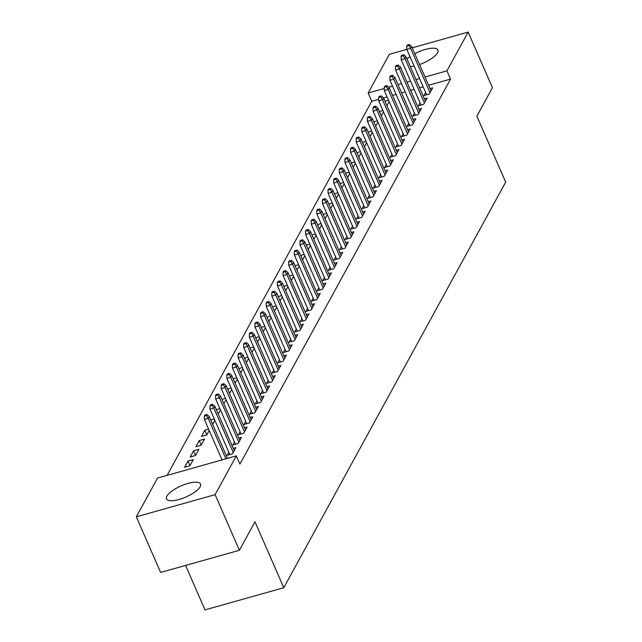 <?xml version="1.0" encoding="UTF-8"?>
<svg xmlns="http://www.w3.org/2000/svg" width="642" height="642" viewBox="0 0 642 642"><rect width="100%" height="100%" fill="white"/><g stroke="black" fill="none" stroke-linecap="round" stroke-linejoin="round"><path stroke-width="0.96" d="M414.804 53.695A18.554 6.067 156.4 0 1 437.94 50.044A18.554 6.067 156.4 0 1 437.547 52.804A18.554 6.067 156.4 0 1 419.547 64.545M414.106 66.102A18.554 6.067 156.4 0 1 410.366 66.688M200.143 486.772A18.554 6.067 156.4 0 1 182.537 498.377A18.554 6.067 156.4 0 1 166.527 498.874A18.554 6.067 156.4 0 1 166.928 496.122A18.554 6.067 156.4 0 1 184.535 484.517A18.554 6.067 156.4 0 1 200.537 484.02A18.554 6.067 156.4 0 1 200.143 486.772M378.668 99.325L371.766 101.267L167.113 475.377M371.766 101.267L368.163 93.026L389.365 54.281L406.819 49.362M185.578 565.425L205.007 609.9L283.788 587.719L505.671 182.119L476.87 116.194L492.446 87.721L468.146 32.1L446.944 70.853L425.004 77.032M283.788 587.719L254.986 521.802L239.41 550.274L160.628 572.447L136.329 516.826L157.523 478.073L236.304 455.892L215.11 494.645L136.329 516.826M379.406 111.556L382.953 110.552M381.308 115.921L383.531 111.868M420.02 102.792L418.375 105.802L423.696 104.301L427.066 98.138L424.434 98.876M368.155 132.116L371.71 131.112M370.065 136.481L372.28 132.429M408.769 123.352L407.124 126.362L412.453 124.861L415.823 118.69L413.183 119.436M356.912 152.668L360.459 151.672M358.822 157.041L361.037 152.989M397.526 143.904L395.881 146.914L401.202 145.421L404.58 139.25L401.94 139.996M345.661 173.228L349.216 172.225M347.571 177.593L349.794 173.541M386.283 164.464L384.638 167.474L389.959 165.973L393.329 159.81L390.697 160.548M334.418 193.788L337.973 192.785M336.328 198.153L338.543 194.101M375.032 185.024L373.387 188.034L378.708 186.533L382.086 180.37L379.446 181.108M323.175 214.34L326.722 213.345M325.085 218.713L327.3 214.661M363.789 205.584L362.144 208.594L367.465 207.093L370.835 200.922L368.203 201.668M311.924 234.9L315.479 233.897M313.834 239.273L316.057 235.213M352.538 226.136L350.893 229.146L356.222 227.645L359.592 221.482L356.96 222.22M300.681 255.46L304.236 254.457M302.591 259.825L304.806 255.773M341.295 246.697L339.65 249.706L344.971 248.205L348.349 242.042L345.709 242.78M289.43 276.012L292.985 275.017M291.34 280.385L293.563 276.333M330.052 267.257L328.407 270.266L333.728 268.765L337.098 262.594L334.466 263.34M278.187 296.572L281.742 295.577M280.097 300.946L282.311 296.885M318.801 287.809L317.156 290.818L322.485 289.325L325.855 283.154L323.215 283.9M266.944 317.132L270.491 316.129M268.854 321.498L271.068 317.445M307.558 308.369L305.913 311.378L311.234 309.877L314.612 303.714L311.972 304.452M255.693 337.692L259.248 336.689M257.603 342.058L259.825 338.005M296.315 328.929L294.662 331.938L299.991 330.437L303.361 324.266L300.729 325.012M244.45 358.244L248.005 357.249M246.359 362.618L248.574 358.565M285.064 349.481L283.419 352.49L288.74 350.997L292.118 344.826L289.478 345.573M233.207 378.804L236.754 377.801M235.108 383.17L237.331 379.117M273.821 370.041L272.176 373.05L277.496 371.549L280.867 365.386L278.235 366.125M221.955 399.364L225.511 398.361M223.865 403.73L226.08 399.677M262.57 390.601L260.925 393.61L266.253 392.11L269.624 385.946L266.984 386.685M210.712 419.916L214.259 418.921M212.622 424.29L214.837 420.237M251.327 411.161L249.682 414.162L255.002 412.67L258.381 406.498L255.741 407.245M195.85 446.712L201.171 445.211L204.549 439.048L199.221 440.54L195.85 446.712M240.084 431.713L238.431 434.722L243.759 433.222L247.13 427.058L244.498 427.797M184.607 467.272L189.928 465.771L193.298 459.6L187.978 461.1L184.607 467.272M228.833 452.273L227.188 455.282L232.508 453.782L235.887 447.618L233.247 448.357M236.304 455.892L239.907 464.134L450.548 79.094L428.599 85.266M423.15 86.806L419.595 87.802M414.138 89.342L410.591 90.337M405.134 91.878L401.587 92.873M396.13 94.414L392.575 95.409M387.126 96.942L383.571 97.945M234.458 441.993L232.813 445.002L238.134 443.502L241.512 437.338L238.872 438.077M190.225 456.992L195.553 455.491L198.924 449.328L193.603 450.82L190.225 456.992M245.701 421.433L244.056 424.442L249.377 422.95L252.755 416.778L250.115 417.525M206.844 434.843L204.846 430.268L201.476 436.432L206.796 434.931L209.212 430.509M204.846 430.268L208.642 429.201M256.952 400.881L255.307 403.89L260.628 402.39L263.998 396.218L261.366 396.965M216.33 409.636L219.885 408.641M218.24 414.01L220.463 409.957M268.195 380.321L266.55 383.33L271.871 381.829L275.249 375.666L272.609 376.405M227.581 389.084L231.128 388.081M229.491 393.45L231.706 389.397M279.439 359.761L277.793 362.77L283.122 361.277L286.493 355.106L283.86 355.845M238.824 368.524L242.379 367.521M240.734 372.898L242.949 368.837M290.69 339.209L289.044 342.218L294.365 340.717L297.736 334.546L295.103 335.293M250.075 347.964L253.622 346.969M251.977 352.338L254.2 348.285M301.933 318.649L300.287 321.658L305.608 320.157L308.987 313.994L306.346 314.732M261.318 327.412L264.873 326.409M263.228 331.778L265.443 327.725M313.184 298.089L311.53 301.098L316.859 299.597L320.23 293.434L317.597 294.172M272.561 306.852L276.116 305.849M274.471 311.226L276.694 307.165M324.427 277.529L322.782 280.538L328.102 279.045L331.481 272.874L328.84 273.62M283.812 286.292L287.359 285.297M285.722 290.666L287.937 286.613M335.67 256.977L334.025 259.986L339.353 258.485L342.724 252.322L340.083 253.06M295.055 265.74L298.61 264.737M296.965 270.105L299.18 266.053M346.921 236.417L345.276 239.426L350.596 237.925L353.967 231.762L351.334 232.5M306.306 245.18L309.853 244.177M308.208 249.545L310.431 245.493M358.164 215.856L356.519 218.866L361.839 217.373L365.218 211.202L362.578 211.948M317.549 224.62L321.104 223.625M319.459 228.993L321.674 224.941M369.415 195.304L367.762 198.314L373.09 196.813L376.461 190.642L373.829 191.388M328.792 204.068L332.347 203.065M330.702 208.433L332.925 204.381M380.658 174.744L379.013 177.754L384.333 176.253L387.712 170.09L385.072 170.828M340.043 183.508L343.59 182.505M341.953 187.873L344.168 183.821M391.901 154.184L390.256 157.194L395.584 155.701L398.955 149.53L396.315 150.276M351.286 162.948L354.841 161.945M353.196 167.321L355.411 163.261M403.152 133.632L401.507 136.642L406.827 135.141L410.198 128.97L407.566 129.716M362.529 142.388L366.084 141.392M364.439 146.761L366.662 142.709M414.395 113.072L412.75 116.082L418.07 114.581L421.449 108.418L418.809 109.156M373.78 121.836L377.335 120.832M375.69 126.201L377.905 122.149M425.646 92.512L423.993 95.522L429.321 94.021L432.692 87.858L430.06 88.596M385.023 101.276L388.579 100.272M386.933 105.649L389.156 101.588M406.996 58.976A18.554 6.067 156.4 0 1 409.965 56.624M419.547 78.565L415.992 79.568M410.543 81.101L406.988 82.096M401.539 83.637L397.984 84.632M392.527 86.172L388.747 87.232M384.269 88.492L368.163 93.026M412.244 47.837L468.146 32.1M239.41 550.274L215.11 494.645M450.548 79.094L446.944 70.853M189.976 465.683L187.978 461.1M195.601 455.403L193.603 450.82M201.227 445.123L199.221 440.54M206.427 415.551L206.989 414.523L204.862 415.117L204.3 416.144L206.427 415.551L208.225 418.399L209.236 416.546L227.509 458.372M225.888 458.829L208.225 418.399L204.389 419.475L222.06 459.905M204.3 416.144L204.389 419.475M209.236 416.546L206.989 414.523M212.053 405.271L212.614 404.243L210.488 404.837L209.918 405.864L212.053 405.271L213.85 408.119L214.861 406.266L234.242 450.628M233.231 452.474L213.85 408.119L210.014 409.195L229.828 454.536M209.918 405.864L210.014 409.195M214.861 406.266L212.614 404.243M217.678 394.99L218.24 393.963L216.105 394.557L215.543 395.592L217.678 394.99L219.468 397.839L220.487 395.986L239.859 440.348M238.848 442.194L219.468 397.839L215.64 398.915L235.445 444.264M215.543 395.592L215.64 398.915M220.487 395.986L218.24 393.963M223.296 384.71L223.857 383.683L221.731 384.285L221.169 385.312L223.296 384.71L225.093 387.559L226.104 385.714L245.485 430.068M244.474 431.914L225.093 387.559L221.265 388.643L241.071 433.984M221.169 385.312L221.265 388.643M226.104 385.714L223.857 383.683M228.921 374.43L229.483 373.403L227.356 374.005L226.795 375.032L228.921 374.43L230.719 377.279L231.73 375.434L251.11 419.788M250.099 421.642L230.719 377.279L226.883 378.363L246.697 423.704M226.795 375.032L226.883 378.363M231.73 375.434L229.483 373.403M234.547 364.15L235.108 363.123L232.974 363.725L232.412 364.752L234.547 364.15L236.344 366.999L237.355 365.154L256.728 409.508M255.717 411.362L236.344 366.999L232.508 368.083L252.314 413.424M232.412 364.752L232.508 368.083M237.355 365.154L235.108 363.123M240.164 353.87L240.726 352.843L238.599 353.445L238.038 354.472L240.164 353.87L241.962 356.727L242.973 354.874L262.353 399.228M261.342 401.081L241.962 356.727L238.134 357.803L257.94 403.144M238.038 354.472L238.134 357.803M242.973 354.874L240.726 352.843M245.79 343.598L246.351 342.571L244.225 343.165L243.663 344.192L245.79 343.598L247.587 346.447L248.598 344.594L267.979 388.956M266.968 390.801L247.587 346.447L243.751 347.523L263.565 392.864M243.663 344.192L243.751 347.523M248.598 344.594L246.351 342.571M251.415 333.318L251.977 332.291L249.842 332.885L249.281 333.912L251.415 333.318L253.213 336.167L254.224 334.313L273.604 378.676M272.585 380.521L253.213 336.167L249.377 337.243L269.183 382.584M249.281 333.912L249.377 337.243M254.224 334.313L251.977 332.291M257.033 323.038L257.594 322.011L255.468 322.613L254.906 323.64L257.033 323.038L258.83 325.887L259.841 324.033L279.222 368.396M278.211 370.241L258.83 325.887L255.002 326.963L274.808 372.312M254.906 323.64L255.002 326.963M259.841 324.033L257.594 322.011M262.658 312.758L263.22 311.731L261.093 312.333L260.532 313.36L262.658 312.758L264.456 315.607L265.467 313.761L284.847 358.116M283.836 359.969L264.456 315.607L260.62 316.691L280.434 362.032M260.532 313.36L260.62 316.691M265.467 313.761L263.22 311.731M268.284 302.478L268.846 301.451L266.719 302.053L266.149 303.08L268.284 302.478L270.081 305.327L271.093 303.481L290.473 347.836M289.462 349.689L270.081 305.327L266.245 306.411L286.059 351.752M266.149 303.08L266.245 306.411M271.093 303.481L268.846 301.451M273.901 292.198L274.471 291.171L272.336 291.773L271.775 292.8L273.901 292.198L275.699 295.047L276.71 293.201L296.09 337.556M295.079 339.409L275.699 295.047L271.871 296.131L291.677 341.472M271.775 292.8L271.871 296.131M276.71 293.201L274.471 291.171M279.527 281.926L280.089 280.891L277.962 281.493L277.4 282.52L279.527 281.926L281.324 284.775L282.336 282.921L301.716 327.276M300.705 329.129L281.324 284.775L277.488 285.851L297.302 331.192M277.4 282.52L277.488 285.851M282.336 282.921L280.089 280.891M285.152 271.646L285.714 270.619L283.587 271.213L283.026 272.24L285.152 271.646L286.95 274.495L287.961 272.641L307.341 317.004M306.33 318.849L286.95 274.495L283.114 275.57L302.928 320.912M283.026 272.24L283.114 275.57M287.961 272.641L285.714 270.619M290.778 261.366L291.34 260.339L289.205 260.933L288.643 261.968L290.778 261.366L292.567 264.215L293.587 262.361L312.959 306.724M311.948 308.569L292.567 264.215L288.74 265.29L308.545 310.64M288.643 261.968L288.74 265.29M293.587 262.361L291.34 260.339M296.395 251.086L296.957 250.059L294.83 250.661L294.269 251.688L296.395 251.086L298.193 253.935L299.204 252.089L318.584 296.443M317.573 298.289L298.193 253.935L294.365 255.018L314.171 300.36M294.269 251.688L294.365 255.018M299.204 252.089L296.957 250.059M302.021 240.806L302.583 239.779L300.456 240.381L299.894 241.408L302.021 240.806L303.818 243.655L304.83 241.809L324.21 286.163M323.199 288.017L303.818 243.655L299.983 244.738L319.796 290.08M299.894 241.408L299.983 244.738M304.83 241.809L302.583 239.779M307.646 230.526L308.208 229.499L306.073 230.101L305.512 231.128L307.646 230.526L309.444 233.375L310.455 231.529L329.827 275.883M328.816 277.737L309.444 233.375L305.608 234.458L325.414 279.8M305.512 231.128L305.608 234.458M310.455 231.529L308.208 229.499M313.264 220.246L313.826 219.219L311.699 219.821L311.137 220.848L313.264 220.246L315.062 223.103L316.073 221.249L335.453 265.603M334.442 267.457L315.062 223.103L311.234 224.178L331.039 269.52M311.137 220.848L311.234 224.178M316.073 221.249L313.826 219.219M318.889 209.974L319.451 208.947L317.325 209.541L316.763 210.568L318.889 209.974L320.687 212.823L321.698 210.969L341.079 255.323M340.067 257.177L320.687 212.823L316.851 213.898L336.665 259.24M316.763 210.568L316.851 213.898M321.698 210.969L319.451 208.947M324.515 199.694L325.077 198.667L322.942 199.261L322.38 200.288L324.515 199.694L326.313 202.543L327.324 200.689L346.704 245.051M345.685 246.897L326.313 202.543L322.477 203.618L342.29 248.96M322.38 200.288L322.477 203.618M327.324 200.689L325.077 198.667M330.132 189.414L330.694 188.387L328.568 188.989L328.006 190.016L330.132 189.414L331.93 192.263L332.941 190.409L352.322 234.771M351.31 236.617L331.93 192.263L328.102 193.338L347.908 238.688M328.006 190.016L328.102 193.338M332.941 190.409L330.694 188.387M335.758 179.134L336.32 178.107L334.193 178.709L333.631 179.736L335.758 179.134L337.556 181.983L338.567 180.137L357.947 224.491M356.936 226.337L337.556 181.983L333.72 183.066L353.533 228.408M333.631 179.736L333.72 183.066M338.567 180.137L336.32 178.107M341.383 168.854L341.945 167.827L339.819 168.429L339.249 169.456L341.383 168.854L343.181 171.703L344.192 169.857L363.573 214.211M362.561 216.065L343.181 171.703L339.345 172.786L359.159 218.128M339.249 169.456L339.345 172.786M344.192 169.857L341.945 167.827M347.001 158.574L347.571 157.547L345.436 158.149L344.874 159.176L347.001 158.574L348.799 161.423L349.818 159.577L369.19 203.931M368.179 205.785L348.799 161.423L344.971 162.506L364.776 207.847M344.874 159.176L344.971 162.506M349.818 159.577L347.571 157.547M352.627 148.302L353.188 147.267L351.062 147.869L350.5 148.896L352.627 148.302L354.424 151.151L355.435 149.297L374.816 193.651M373.805 195.505L354.424 151.151L350.588 152.226L370.402 197.567M350.5 148.896L350.588 152.226M355.435 149.297L353.188 147.267M358.252 138.022L358.814 136.995L356.687 137.589L356.125 138.616L358.252 138.022L360.05 140.871L361.061 139.017L380.441 183.379M379.43 185.225L360.05 140.871L356.214 141.946L376.027 187.287M356.125 138.616L356.214 141.946M361.061 139.017L358.814 136.995M363.878 127.742L364.439 126.715L362.305 127.309L361.743 128.344L363.878 127.742L365.667 130.591L366.686 128.737L386.059 173.099M385.048 174.945L365.667 130.591L361.839 131.666L381.645 177.007M361.743 128.344L361.839 131.666M366.686 128.737L364.439 126.715M369.495 117.462L370.057 116.435L367.93 117.037L367.368 118.064L369.495 117.462L371.293 120.311L372.304 118.457L391.684 162.819M390.673 164.665L371.293 120.311L367.465 121.386L387.27 166.735M367.368 118.064L367.465 121.386M372.304 118.457L370.057 116.435M375.121 107.182L375.682 106.155L373.556 106.757L372.994 107.784L375.121 107.182L376.918 110.031L377.929 108.185L397.31 152.539M396.299 154.393L376.918 110.031L373.082 111.114L392.896 156.455M372.994 107.784L373.082 111.114M377.929 108.185L375.682 106.155M380.746 96.902L381.308 95.875L379.173 96.477L378.611 97.504L380.746 96.902L382.544 99.751L383.555 97.905L402.935 142.259M401.916 144.113L382.544 99.751L378.708 100.834L398.513 146.175M378.611 97.504L378.708 100.834M383.555 97.905L381.308 95.875M386.364 86.622L386.925 85.595L384.799 86.197L384.237 87.224L386.364 86.622L388.161 89.479L389.172 87.625L408.553 131.979M407.542 133.833L388.161 89.479L384.333 90.554L404.139 135.895M384.237 87.224L384.333 90.554M389.172 87.625L386.925 85.595M391.989 76.35L392.551 75.315L390.424 75.916L389.863 76.944L391.989 76.35L393.787 79.199L394.798 77.345L414.178 121.699M413.167 123.553L393.787 79.199L389.951 80.274L409.765 125.615M389.863 76.944L389.951 80.274M394.798 77.345L392.551 75.315M397.615 66.07L398.176 65.043L396.042 65.636L395.48 66.664L397.615 66.07L399.412 68.919L400.423 67.065L419.804 111.427M418.785 113.273L399.412 68.919L395.576 69.994L415.39 115.335M395.48 66.664L395.576 69.994M400.423 67.065L398.176 65.043M403.232 55.79L403.794 54.763L401.667 55.356L401.106 56.392L403.232 55.79L405.03 58.639L406.041 56.785L425.421 101.147M424.41 102.993L405.03 58.639L401.202 59.714L421.008 105.063M401.106 56.392L401.202 59.714M406.041 56.785L403.794 54.763M408.858 45.51L409.419 44.483L407.293 45.084L406.731 46.112L408.858 45.51L410.655 48.359L411.666 46.513L431.047 90.867M430.036 92.713L410.655 48.359L406.819 49.442L426.633 94.783M406.731 46.112L406.819 49.442M411.666 46.513L409.419 44.483"/></g></svg>

